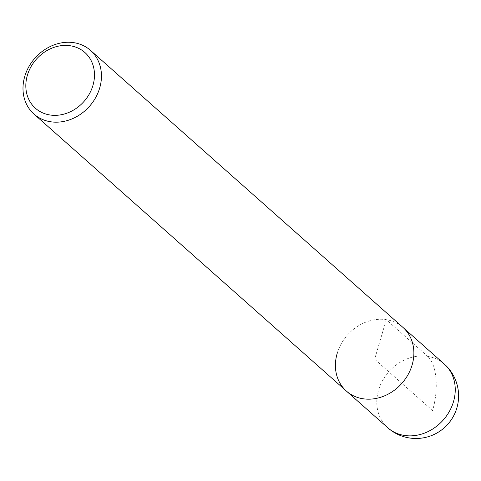 <?xml version="1.0" encoding="UTF-8"?>
<svg xmlns="http://www.w3.org/2000/svg" width="481" height="481" viewBox="0 0 481 481"><rect width="100%" height="100%" fill="white"/><g stroke="black" fill="none" stroke-linecap="round" stroke-linejoin="round"><path stroke-width="0.36" stroke-dasharray="2.4 1.8" d="M337.181 353.415A42.581 36.382 131.6 0 1 402.892 327.357A42.581 36.382 -48.4 0 0 337.181 353.415A42.581 36.382 -48.4 0 0 346.392 391.077M427.663 356.361L386.285 319.667L374.645 359.217L432.575 410.582A42.581 19.384 98.8 0 0 427.663 356.361M444.27 364.045A42.581 36.382 -48.4 0 0 378.559 390.103A42.581 36.382 -48.4 0 0 387.776 427.765"/><path stroke-width="0.72" d="M33.977 114.075A42.581 36.382 131.6 0 1 24.759 76.413A42.581 36.382 131.6 0 1 90.47 50.355A42.581 36.382 131.6 0 1 99.687 88.017A42.581 36.382 131.6 0 1 33.977 114.075L346.392 391.077A42.581 36.382 -48.4 0 0 412.109 365.019A42.581 36.382 -48.4 0 0 402.892 327.357A42.581 36.382 131.6 0 1 412.109 365.019A42.581 36.382 131.6 0 1 346.392 391.077A42.581 36.382 131.6 0 1 337.181 353.415M27.369 75.301A37.259 31.836 131.6 0 1 70.34 45.773A37.259 31.836 131.6 0 1 92.935 85.456A37.259 31.836 131.6 0 1 49.97 114.983A37.259 31.836 131.6 0 1 27.369 75.301M346.392 391.077L387.776 427.765A42.581 36.382 -48.4 0 0 453.487 401.707A42.581 36.382 -48.4 0 0 444.27 364.045L90.47 50.355M387.776 427.765A42.581 42.581 0 0 0 456.872 407.93A42.581 42.581 0 0 0 444.27 364.045"/></g></svg>
